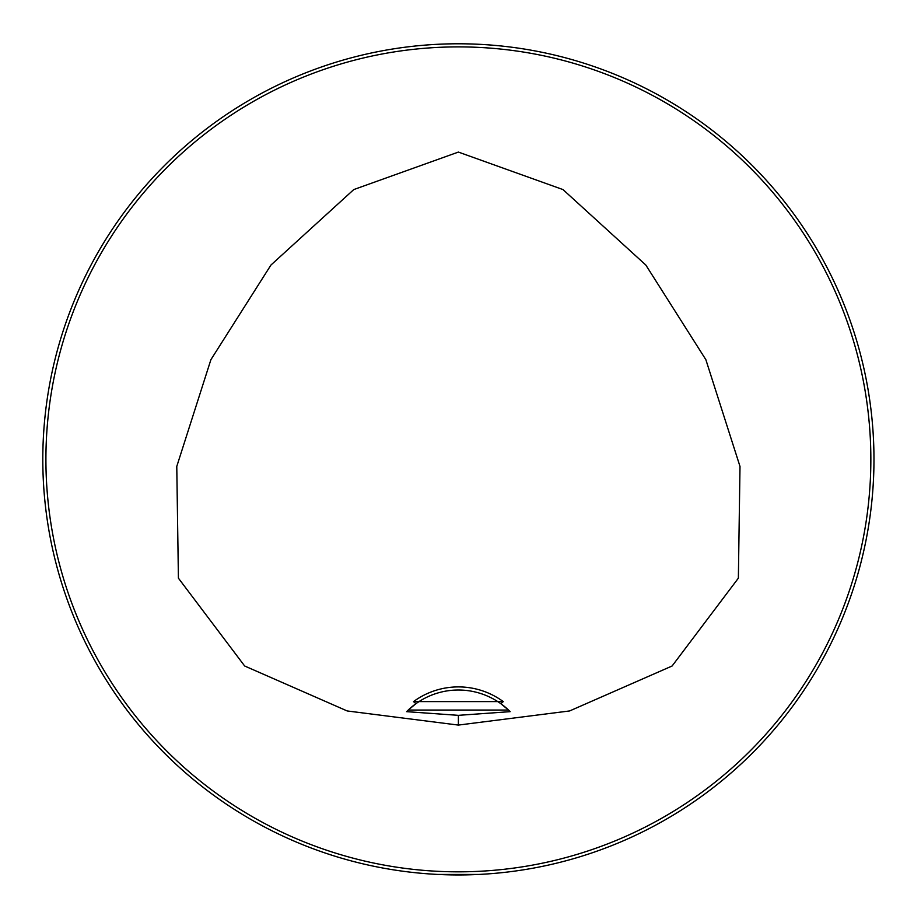 <?xml version="1.0" encoding="UTF-8"?>
<svg xmlns="http://www.w3.org/2000/svg" width="921" height="921" viewBox="0 0 921 921"><rect width="100%" height="100%" fill="white"/><g stroke="black" fill="none" stroke-linecap="round" stroke-linejoin="round"><path stroke-width="1.38" d="M413.506 701.606L503.269 701.606L500.805 703.667A72.724 72.724 0 0 0 415.97 703.667L413.506 701.606A75.844 75.844 0 0 1 503.269 701.606M407.968 710.333A72.724 72.724 0 0 0 406.622 711.657L408.233 710.068A72.724 72.724 0 0 1 415.97 703.667L408.233 710.068L508.542 710.068L500.805 703.667M458.382 725.08L347.182 710.954L244.664 665.998L178.409 578.169L176.774 466.44L210.897 359.685L270.958 265.029L353.768 189.576L458.382 152.08L562.996 189.576L645.817 265.029L705.866 359.685L740 466.44L738.366 578.169L672.111 665.998L569.592 710.954L458.382 725.08L458.382 715.341L510.153 711.657L508.542 710.068A72.724 72.724 0 0 0 501.554 704.208M406.622 711.657L458.382 715.341M873.971 459.36A415.59 415.59 0 0 0 250.593 99.456A415.59 415.59 0 0 0 250.593 819.276A415.59 415.59 0 0 0 873.971 459.36M584.444 855.367L589.889 853.594L584.444 855.367M852.616 590.868L854.389 585.422L852.616 590.868M332.331 63.353L326.874 65.126L332.331 63.353M63.112 331.007L64.148 327.853M62.375 585.422L64.148 590.868L62.375 585.422M326.874 853.594L332.331 855.367L326.874 853.594M854.389 333.298L852.616 327.853L854.389 333.298M589.889 65.126L584.444 63.353L589.889 65.126M437.602 874.432L479.162 874.432L437.602 874.432M870.852 459.36A412.47 412.47 0 0 0 252.147 102.15A412.47 412.47 0 0 0 252.147 816.57A412.47 412.47 0 0 0 870.852 459.36M510.153 711.657A72.724 72.724 0 0 0 508.806 710.333"/></g></svg>
